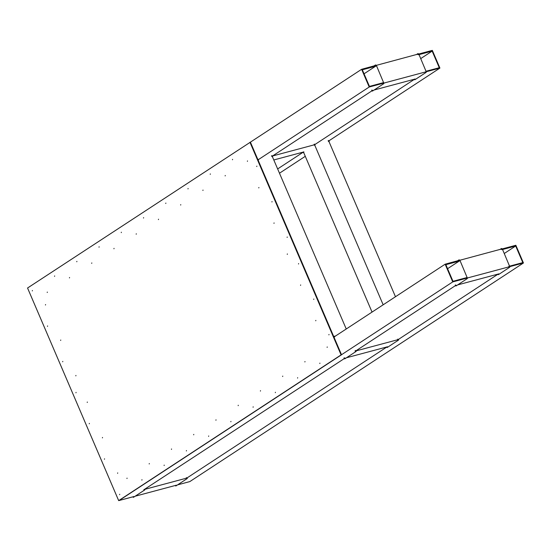 <?xml version="1.0" encoding="UTF-8"?>
<svg xmlns="http://www.w3.org/2000/svg" width="551" height="551" viewBox="0 0 551 551"><rect width="100%" height="100%" fill="white"/><g stroke="black" fill="none" stroke-linecap="round" stroke-linejoin="round"><path stroke-width="0.83" d="M418.774 53.998L432.321 50.375L439.918 68.09L369.204 87.01L361.614 69.295L250.409 142.158L341.53 354.775L119.119 500.508L132.819 496.844A0.613 0.448 56.8 0 0 133.597 497.236L144.713 489.949A0.613 0.448 -123.2 0 1 143.942 489.557M361.614 69.295L376.319 65.266L383.792 83.111A0.613 0.448 -123.2 0 1 383 83.511A0.613 0.448 -123.2 0 1 382.959 82.76M369.204 87.01L257.999 159.88L333.94 337.054L445.146 264.191L459.851 260.168L467.324 278.007A0.613 0.448 -123.2 0 1 466.511 278.365A0.613 0.448 -123.2 0 1 466.545 277.614M372.786 90.274L272.587 155.974A0.613 0.448 -123.2 0 1 271.767 156.339A0.613 0.448 -123.2 0 1 271.808 155.582M382.704 82.85L369.445 86.397L362.331 69.791L375.589 66.237L364.053 73.8M273.799 159.962L303.009 152.145A0.613 0.448 56.8 0 0 303.684 152.586L372.049 312.086M272.531 155.988L314.566 144.741L383.165 304.799M376.354 65.349L418.739 53.915L426.219 71.754A0.613 0.448 -123.2 0 1 425.331 71.995M374.108 90.013L414.214 79.282A0.613 0.448 56.8 0 0 414.993 79.675L426.109 72.388M414.999 78.938L314.194 144.989M303.071 152.276L277.649 168.937M439.918 68.09L329.057 140.732A0.613 0.406 -105 0 1 328.947 141.511L395.473 296.734M305.282 156.312L279.481 173.214M419.042 54.611L432.156 51.105L420.744 58.585M432.156 51.105L439.278 67.718L426.157 71.224M502.312 248.894L515.853 245.271L523.45 262.985L452.743 281.905L118.679 500.625L27.55 288.015L250.409 142.158M452.743 281.905L445.146 264.191M455.388 285.652L355.299 351.235M345.112 358.04L144.004 489.681M466.242 277.745L452.984 281.292L445.862 264.687L459.121 261.14L447.584 268.695M346.434 357.771L386.54 347.04A0.613 0.448 56.8 0 0 387.367 347.392M355.677 350.987L398.097 339.636M459.885 260.244L502.278 248.811L509.751 266.656A0.613 0.448 -123.2 0 1 508.931 267.015A0.613 0.448 -123.2 0 1 508.972 266.264M457.64 284.908L497.746 274.178A0.613 0.448 56.8 0 0 498.572 274.522M135.14 496.224L175.246 485.493A0.613 0.448 56.8 0 0 176.024 485.886L187.14 478.599A0.613 0.448 -123.2 0 1 186.417 477.621M144.383 489.44L186.81 478.089M497.815 274.302L397.726 339.884M387.325 346.696L186.431 478.33M177.567 484.866L189.826 481.588L523.45 262.985M502.574 249.507L515.688 246.001L504.275 253.481M515.688 246.001L522.809 262.613L509.696 266.119M346.248 328.995L272.38 156.649A0.613 0.406 -105 0 0 272.49 155.864L271.698 156.215M249.961 142.282L341.09 354.892L341.53 354.775M341.09 354.892L118.679 500.625M258.88 187.498L258.791 187.905L258.88 187.498M272.036 201.57L271.946 201.976L272.036 201.57M274.074 222.928L273.978 223.341L274.074 222.928M287.223 237.006L287.133 237.412L287.223 237.006M287.36 253.935L287.264 254.348L287.36 253.935M298.614 263.585L298.518 263.991L298.614 263.585M300.653 284.943L300.557 285.349L300.653 284.943M313.801 299.021L313.712 299.427L313.801 299.021M315.84 320.379L315.744 320.785L315.84 320.379M328.995 334.45L328.899 334.863L328.995 334.45M47.593 325.944L47.496 326.35L47.593 325.944M60.748 340.015L60.651 340.428L60.748 340.015M62.78 361.38L62.683 361.787L62.78 361.38M75.935 375.451L75.838 375.858L75.935 375.451M76.066 392.381L75.969 392.794L76.066 392.381M87.32 402.03L87.23 402.437L87.32 402.03M89.358 423.388L89.262 423.802L89.358 423.388M102.514 437.466L102.417 437.873L102.514 437.466M104.545 458.825L104.449 459.238L104.545 458.825M247.495 160.92L247.399 161.326L247.495 160.92M232.577 159.349L232.481 159.756L232.577 159.349M327.225 346.958L327.136 347.364L327.225 346.958M319.904 363.102L319.807 363.508L319.904 363.102M225.249 175.494L225.159 175.9L225.249 175.494M210.33 173.916L210.241 174.33L210.33 173.916M304.985 361.532L304.889 361.938L304.985 361.532M297.664 377.676L297.568 378.082L297.664 377.676M203.009 190.067L202.913 190.474L203.009 190.067M188.091 188.49L187.994 188.903L188.091 188.49M282.746 376.099L282.649 376.512L282.746 376.099M275.424 392.25L275.328 392.656L275.424 392.25M180.769 204.641L180.673 205.048L180.769 204.641M165.851 203.064L165.755 203.477L165.851 203.064M260.506 390.673L260.409 391.086L260.506 390.673M253.178 406.824L253.088 407.23L253.178 406.824M158.53 219.208L158.433 219.622L158.53 219.208M143.611 217.638L143.515 218.051L143.611 217.638M238.259 405.247L238.17 405.66L238.259 405.247M230.938 421.398L230.841 421.804L230.938 421.398M136.283 233.782L136.193 234.196L136.283 233.782M121.365 232.212L121.275 232.618L121.365 232.212M216.02 419.821L215.923 420.234L216.02 419.821M208.698 435.965L208.602 436.378L208.698 435.965M114.043 248.356L113.947 248.77L114.043 248.356M99.125 246.786L99.028 247.192L99.125 246.786M193.78 434.395L193.683 434.801L193.78 434.395M186.458 450.539L186.362 450.952L186.458 450.539M91.803 262.93L91.707 263.344L91.803 262.93M76.885 261.36L76.789 261.766L76.885 261.36M171.54 448.969L171.444 449.375L171.54 448.969M164.212 465.113L164.122 465.526L164.212 465.113M69.564 277.504L69.467 277.911L69.564 277.504M54.645 275.934L54.549 276.34L54.645 275.934M149.3 463.543L149.204 463.949L149.3 463.543M141.972 479.687L141.876 480.1L141.972 479.687M47.317 292.078L47.228 292.485L47.317 292.078M45.554 304.579L45.464 304.992L45.554 304.579M32.406 290.508L32.309 290.914L32.406 290.508M117.7 472.903L117.604 473.309L117.7 472.903M127.054 478.116L126.964 478.523L127.054 478.116M119.732 494.261L119.636 494.667L119.732 494.261M256.849 166.133L256.752 166.54L256.849 166.133M186.245 478.323L187.25 477.965A0.613 0.448 -123.2 0 1 187.14 478.599M132.881 496.961L133.824 496.485M175.308 485.61L176.244 485.135M143.818 489.681L144.823 489.322A0.613 0.448 -123.2 0 1 144.713 489.949M303.071 152.262L303.794 151.8A0.613 0.406 75 0 1 303.188 152.413M314.008 144.982L315.131 144.5M459.727 260.286A0.613 0.448 -123.2 0 1 458.914 260.651A0.613 0.448 -123.2 0 1 459.665 260.168M418.622 54.039A0.613 0.448 -123.2 0 1 417.81 54.404A0.613 0.448 -123.2 0 1 418.56 53.922M502.154 248.935A0.613 0.448 -123.2 0 1 501.341 249.3A0.613 0.448 -123.2 0 1 502.092 248.818M376.195 65.39A0.613 0.448 -123.2 0 1 375.383 65.755A0.613 0.448 -123.2 0 1 376.133 65.273M397.54 339.877L398.545 339.519A0.613 0.448 -123.2 0 1 397.726 339.884A0.613 0.448 -123.2 0 1 397.767 339.127M334.271 337.57A0.613 0.448 -123.2 0 1 333.699 336.503A0.613 0.406 75 0 1 334.175 337.611M257.765 159.322A0.613 0.406 75 0 1 258.24 160.431M355.113 351.228L356.118 350.87A0.613 0.448 -123.2 0 1 355.299 351.235A0.613 0.448 -123.2 0 1 355.34 350.477M344.217 357.764A0.613 0.448 56.8 0 0 344.892 358.791L356.008 351.504M508.745 267.015L509.868 266.532M466.318 278.365L467.441 277.883M497.808 274.295L498.538 273.833M455.381 285.645L456.111 285.184M455.429 284.901A0.613 0.448 56.8 0 0 456.152 285.879M425.214 72.119L426.336 71.637M382.787 83.47L383.909 82.987M314.407 144.155A0.613 0.406 75 0 1 314.724 145.333M314.903 145.25A0.613 0.448 -123.2 0 1 314.18 144.272M371.842 90.047A0.613 0.448 56.8 0 0 372.566 91.025L383.682 83.738M329.085 140.712A0.613 0.448 -123.2 0 1 328.362 141.242A0.613 0.448 -123.2 0 1 328.32 140.491M258.336 160.389A0.613 0.448 -123.2 0 1 257.668 159.37M458.955 259.893L457.406 260.912M417.844 53.647L416.301 54.659M501.382 248.542L499.833 249.555M375.424 64.997L373.874 66.01M498.524 274.57L509.641 267.283M333.782 336.468L335.566 335.986M387.312 347.433L398.435 340.146M456.097 285.921L467.214 278.634"/></g></svg>
